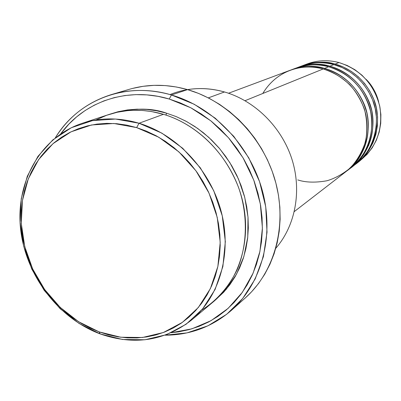 <?xml version="1.0" encoding="UTF-8"?>
<svg xmlns="http://www.w3.org/2000/svg" width="401" height="401" viewBox="0 0 401 401"><rect width="100%" height="100%" fill="white"/><g stroke="black" fill="none" stroke-linecap="round" stroke-linejoin="round"><path stroke-width="0.6" d="M365.968 79.223C371.842 84.827 376.103 92.486 378.745 102.2C376.599 93.368 372.344 85.709 365.968 79.223M294.334 211.553L346.253 171.402C363.336 156.891 369.862 137.894 365.847 114.41C359.562 91.288 345.336 76.135 323.171 68.957C308.915 64.315 279.402 65.944 262.79 93.483M290.79 70.045C304.224 65.804 315.472 65.258 324.544 68.396L324.299 69.278L324.544 68.396C346.629 75.538 360.795 90.626 367.05 113.658C371.05 137.042 364.539 155.964 347.522 170.42L346.885 170.906C365.632 158.044 374.098 126.556 364.013 103.909C354.258 81.383 336.539 71.604 324.544 68.396L328.604 66.746C319.266 63.473 307.652 64.215 293.773 68.982M296.69 67.844C309.923 63.674 321.006 63.127 329.938 66.205L329.702 67.057L329.938 66.205C351.682 73.218 365.627 88.05 371.767 110.701C375.687 133.708 369.256 152.335 352.479 166.59L351.862 167.057C370.344 154.365 378.694 123.378 368.78 101.107C359.191 78.957 341.747 69.353 329.938 66.205L333.863 64.611C324.675 61.398 313.241 62.135 299.572 66.817M302.394 65.719C315.442 61.609 326.359 61.062 335.151 64.085L334.925 64.907L335.151 64.085L343.472 67.072L351.291 71.378L358.404 76.897L364.614 83.488L369.757 90.977L373.697 99.167L376.323 107.844L377.582 116.771L377.431 125.719L375.887 134.44L373 142.721L368.85 150.345L363.562 157.117L356.679 163.332C374.9 150.806 383.14 120.295 373.391 98.395C363.963 76.611 346.79 67.178 335.151 64.085L338.955 62.541C360.584 69.533 374.228 84.32 379.892 106.912C383.241 129.814 376.278 148.009 359 161.483M191.477 320.098L212.971 302.118C240.014 279.577 252.224 238.329 242.034 198.675C231.833 159.042 199.999 125.167 163.458 114.31L139.047 123.247L136.646 127.603L158.741 137.212L178.906 151.884L195.984 170.856L209.006 193.102L217.227 217.362L220.214 242.274L217.868 266.454L210.395 288.59L198.305 307.547L182.33 322.404L163.387 332.514L142.49 337.492L120.706 337.231L99.082 331.863L100.21 333.933L122.505 339.477L144.977 339.767L166.54 334.655L186.104 324.249L202.615 308.935L215.131 289.392L222.876 266.55L225.332 241.592L222.264 215.868L213.783 190.816L200.34 167.854L182.696 148.27L161.869 133.142L139.047 123.247C177.147 134.741 210.515 170.4 221.317 211.994C232.114 253.602 219.532 296.72 191.477 320.098C164.355 341.025 133.934 345.637 100.21 333.933C57.864 318.224 25.068 274.324 20.476 227.953C15.804 181.633 40.601 137.127 82.065 123.353C100.2 117.468 119.192 117.433 139.047 123.247L163.458 114.31L151.222 111.483L142.235 110.44L132.621 110.3L127.608 110.631L117.247 112.24L106.586 115.298L95.864 120.009M170.039 94.571C187.242 87.603 205.387 86.736 224.475 91.969C254.81 100.676 281.382 126.821 291.763 158.711C302.083 190.63 295.492 225.663 275.793 248.284C295.492 225.663 302.083 190.63 291.763 158.711C281.382 126.821 254.81 100.676 224.475 91.969L208.345 97.874L224.475 91.969C212.024 88.456 199.718 87.669 187.553 89.613M171.443 94.972L169.242 99.032L190.796 107.774L210.846 120.856L228.525 137.784L243.061 157.859L253.818 180.239L260.349 203.964L262.399 228.019L259.938 251.387L253.131 273.116L242.349 292.354L228.099 308.394L211.016 320.685L191.828 328.855L171.287 332.705L178.801 331.822L189.132 329.622L199.147 326.319L208.741 321.923L217.818 316.464L226.284 309.983L234.054 302.529L241.026 294.169L247.131 284.971L252.289 275.021L256.445 264.414L259.537 253.257L261.522 241.658L262.369 229.743L262.069 217.628L260.61 205.452L257.998 193.347L254.264 181.437L249.442 169.864L243.582 158.746L236.755 148.205L229.026 138.36L220.49 129.317L211.237 121.172L201.372 114.004L191.011 107.889L180.26 102.882L169.242 99.032L158.069 96.36L146.866 94.892L135.749 94.626L124.826 95.548L114.205 97.638L103.994 100.862L94.28 105.167L85.157 110.506L76.701 116.811L68.992 124.009L60.701 133.854C84.02 101.523 127.368 86.446 169.242 99.032L171.443 94.972C213.272 107.132 250.023 145.403 262.349 190.65C274.66 235.928 261.637 283.447 231.527 310.234C212.4 326.77 190.239 335.091 165.057 335.196L187.051 332.875L207.898 325.838L226.735 314.244L242.745 298.434L255.181 278.966L263.422 256.58L267.026 232.194L265.743 206.846L259.572 181.673L248.75 157.809L233.758 136.335L215.287 118.22L194.194 104.245L171.443 94.972L187.568 89.618L171.443 94.972C125.368 81.122 77.964 100.145 55.298 137.834C68.676 116.49 87.433 102.06 111.573 94.536C130.776 88.962 150.731 89.107 171.443 94.972M110.365 114.039C132.31 107.829 151.037 107.543 166.54 113.182L165.964 115.092L166.54 113.182L176.214 116.606L185.648 121.037L194.741 126.435L203.387 132.751L211.497 139.919L218.981 147.869L225.758 156.515L231.748 165.763L236.891 175.523L241.131 185.678L244.42 196.129L246.725 206.756L248.029 217.442L248.324 228.084L247.607 238.555L245.898 248.76L243.222 258.585L239.608 267.928L235.106 276.71L229.773 284.84L223.668 292.239L214.319 300.971L226.425 289.106L236.54 274.154L243.853 256.585L247.758 237.212L248.003 217.101L244.74 197.362L238.455 178.981L229.863 162.656L219.748 148.766L208.816 137.398L197.668 128.435L186.736 121.618L176.3 116.641L166.54 113.182L156.721 110.791L146.871 109.453L137.082 109.167L127.458 109.929L118.089 111.719L110.365 114.039M348.705 169.387C367.877 157.588 377.827 126.235 368.078 103.007C358.664 79.964 340.655 69.939 328.604 66.746L324.544 68.396C313.191 65.418 302.189 65.874 291.537 69.759L295.963 68.11C306.499 64.265 317.376 63.809 328.604 66.746C350.434 73.794 364.434 88.686 370.599 111.433C374.539 134.53 368.093 153.232 351.251 167.538L347.522 170.42M297.753 179.914C305.657 182.525 315.381 182.811 326.925 180.771C334.82 178.46 342.529 174.255 350.053 168.159C357.04 160.786 362.233 151.819 365.627 141.257C367.522 130.21 367.105 119.458 364.379 108.997C360.559 99.323 355.662 91.207 349.692 84.641C340.309 76.25 331.467 71.017 323.171 68.957L245.051 100.691L323.171 68.957C311.772 65.964 300.725 66.416 290.038 70.315L228.54 93.238M231.527 310.234L245.352 297.888C274.675 271.793 287.417 225.738 275.582 181.974C263.728 138.235 228.179 101.308 187.568 89.618C167.458 83.979 148.054 83.874 129.353 89.303L111.573 94.536M304.504 65.017C315.492 60.29 326.975 59.463 338.955 62.541L335.151 64.085C324.133 61.218 313.447 61.674 303.096 65.453L307.236 63.909C317.487 60.17 328.058 59.714 338.955 62.541L347.181 65.488L354.915 69.739L361.943 75.188L368.083 81.699L373.166 89.097L377.055 97.192L379.652 105.764L380.885 114.586L380.729 123.423L379.201 132.049L376.338 140.235L372.233 147.774L366.995 154.47L357.276 162.876M354.258 165.147C372.95 153.177 382.218 122.38 372.559 99.839C363.226 77.453 345.667 67.734 333.863 64.611L329.938 66.205C318.75 63.283 307.908 63.739 297.412 67.569L301.692 65.975C312.078 62.185 322.805 61.729 333.863 64.611L342.218 67.609L350.068 71.934L357.206 77.473L363.441 84.095L368.604 91.613L372.559 99.839L375.201 108.551L376.459 117.513L376.308 126.495L374.765 135.252L371.867 143.563L367.707 151.212L362.399 158.014L352.479 166.59M136.646 127.603L126.686 125.112L116.696 123.693L106.781 123.353L97.037 124.084L87.563 125.859L78.451 128.661L69.779 132.44L61.639 137.157L54.09 142.751L47.208 149.157L41.042 156.305L35.644 164.129L31.057 172.545L27.313 181.468L24.436 190.811L22.446 200.495L21.353 210.43L21.158 220.52L21.86 230.685L23.443 240.831L25.895 250.871L29.193 260.725L33.298 270.304L38.185 279.527L43.799 288.314L50.105 296.595L57.047 304.294L64.561 311.341L72.591 317.682L81.072 323.246L89.924 327.988L99.082 331.863L108.455 334.82L117.974 336.835L127.548 337.873L137.087 337.918L146.51 336.955L155.723 334.99L164.641 332.028L173.167 328.083L181.222 323.181L188.721 317.361L195.578 310.665L201.723 303.161L207.081 294.905L211.593 285.973L215.207 276.459L217.868 266.454L219.547 256.054L220.214 245.367L219.858 234.505L218.475 223.583L216.074 212.72L212.68 202.034L208.325 191.638L203.056 181.643L196.926 172.164L190.009 163.297L182.375 155.142L174.109 147.774L165.307 141.282L156.059 135.718L146.47 131.147L136.646 127.603L139.047 123.247L115.508 119.037L92.526 120.606L71.278 127.734L52.797 139.904L37.925 156.395L27.278 176.295L21.258 198.595L20.05 222.219L23.634 246.084L31.794 269.116L44.15 290.309L60.155 308.715L79.117 323.492L100.21 333.933L99.082 331.863L78.606 321.737L60.2 307.397L44.661 289.532L32.661 268.956L24.742 246.585L21.268 223.422L22.446 200.495L28.296 178.871L38.631 159.583L53.067 143.618L70.987 131.844L91.583 124.972L113.849 123.488L136.646 127.603M201.598 310.138C215.828 301.336 228.605 287.547 237.277 269.412C247.798 244.309 247.748 213.457 238.51 187.337C220.505 141.393 185.828 120.766 163.458 114.31C144.42 108.821 126.16 108.907 108.676 114.576L82.065 123.353M132.596 88.41L143.212 86.3L154.129 85.343L165.237 85.573L176.42 87.002L187.568 89.618L198.56 93.413L209.282 98.355L219.613 104.4L229.437 111.498L238.645 119.568L247.141 128.531L254.825 138.29L261.607 148.746L267.422 159.783L272.194 171.277L275.883 183.107L278.449 195.137L279.868 207.237L280.129 219.282L279.241 231.136L277.216 242.68L274.094 253.788L269.908 264.349L264.72 274.269L258.595 283.442L251.597 291.783L245.292 297.943M368.92 144.961L365.401 150.786"/></g></svg>
